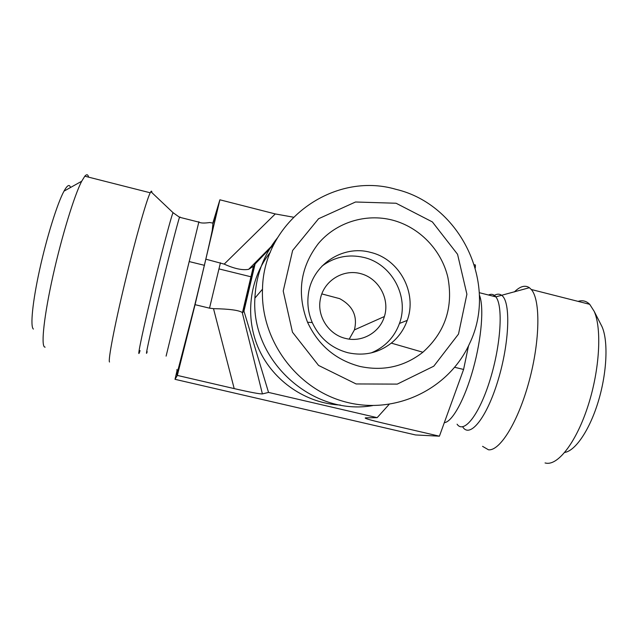 <?xml version="1.0" encoding="UTF-8"?>
<svg xmlns="http://www.w3.org/2000/svg" width="638" height="638" viewBox="0 0 638 638"><rect width="100%" height="100%" fill="white"/><g stroke="black" fill="none" stroke-linecap="round" stroke-linejoin="round"><path stroke-width="0.96" d="M345.708 338.467C361.977 342.694 379.746 332.51 384.395 316.52C390.041 298.871 378.709 278.32 360.765 273.662C342.901 268.686 323.314 281.103 320.26 299.629C316.982 316.56 328.921 334.767 345.708 338.467M349.225 339.113L354.409 329.902C357.774 316.209 352.854 305.785 339.639 298.64L321.783 293.903M45.107 347.176L44.524 346.984C40.92 344.879 44.166 315.26 52.986 275.728C61.774 236.251 74.327 195.38 81.696 181.24L84.822 176.192C86.704 174.022 87.956 174.341 88.578 177.149M70.491 187.516C69.47 183.943 67.301 185.156 63.991 191.153C57.42 203.187 46.861 236.834 39.708 269.332C32.522 301.862 30.098 326.776 33.399 329.072M109.513 362.033C107.934 360.47 114.409 326.297 124.769 283.216C135.104 240.167 146.469 200.133 150.217 192.788L150.863 191.647C151.509 190.73 151.844 191.049 151.876 192.604M212.901 222.853L219.887 199.798L195.069 304.677L177.34 375.415L175.003 379.315L177.061 370.519M175.003 379.315L415.521 434.949L439.415 436.185L463.587 369.45L468.539 345.772M389.1 404.404L377.162 417.659L365.558 417.842C363.572 418.153 370.215 420.091 385.472 423.672L439.415 436.185M377.162 417.659L268.542 392.418L262.401 393.909L242.233 312.468L242.711 312.572L253.701 266.078L248.653 269.332C242.464 270.448 234.313 268.71 224.193 264.116L206.074 259.235M242.233 312.468C238.795 310.212 229.225 308.944 213.507 308.656L234.194 388.598C250.263 392.282 259.666 394.053 262.401 393.909M234.194 388.598L177.34 375.415M348.085 352.774C364.115 356.195 378.517 352.981 391.301 343.124C398.71 337.055 404.021 329.479 407.219 320.404C417.531 292.762 399.252 258.932 370.471 252.361C342.63 244.545 311.743 265.057 308.353 294.333C307.069 304.047 308.369 313.457 312.261 322.557C319.598 338.284 331.537 348.356 348.085 352.774M359.976 366.451C335.779 360.023 318.306 345.286 307.532 322.238C296.598 293.472 300.235 267.218 318.442 243.461C336.266 222.351 365.726 213.228 392.354 220.086C419.389 227.104 441.448 249.913 447.86 277.315C453.482 307.189 445.157 332.167 422.882 352.24C404.364 366.675 383.39 371.404 359.976 366.451M371.228 352.894C384.921 347.2 394.332 337.382 399.468 323.442C409.5 296.614 391.764 263.797 363.827 257.441C348.515 253.932 334.559 256.819 321.959 266.126M395.999 189.342C333.491 170.825 263.374 221.274 262.497 289.205C260.344 340.564 297.475 390.169 346.92 402.323C396.302 414.828 449.208 388.686 469.552 343.619C498.661 283.966 460.676 204.559 395.999 189.342M396.078 203.243L432.381 221.928L457.566 254.307L466.896 294.214L458.507 334.073L433.776 366.196L397.275 384.108L356.1 383.948L318.569 365.438L292.467 332.183L283.216 291.024L292.635 250.463L318.561 218.738L355.518 201.999L396.078 203.243M277.474 237.838C263.534 255.264 256.013 275.353 254.905 298.098C250.718 360.645 312.453 416.375 372.728 405.585M268.542 392.418L243.955 311.121L255.088 264.004L273.925 244.362M243.955 311.121L242.711 312.572M255.088 264.004L253.701 266.078M578.1 301.375C582.478 300.004 586.354 300.984 589.719 304.326L594.185 311.344C601.921 328.674 599.728 369.171 588.292 405.018C576.911 440.93 558.864 464.871 546.583 463.244L545.051 462.957M564.742 452.43C575.572 450.763 589.887 429.613 598.46 400.911C607.057 372.241 608.333 340.907 602.033 326.712L600.502 323.705M514.372 291.949C520.09 286.271 525.098 284.851 529.388 287.706L531.302 289.5C540.553 299.772 540.163 340.405 529.181 380.998C518.295 421.638 499.905 451.265 488.453 449.782L482.567 446.345M475.286 267.912L475.414 264.993L474.345 264.714M454.711 367.305L463.587 369.45M220.429 262.784L209.519 308.162L213.507 308.656M293.36 217.183L275.289 213.937L219.887 199.798M209.519 308.162L195.069 304.677M140.073 350.605C136.38 362.081 140.95 338.826 150.568 298.528C160.154 258.31 171.056 216.84 173.034 212.669L173.448 213.132M180.068 216.968L180.004 217.375M147.195 351.705C144.595 359.848 149.459 337.031 158.376 299.916C167.26 262.872 177.228 224.002 179.517 217.255L173.034 212.669L150.863 191.647M198.912 221.713L198.817 222.112L179.517 217.255M166.095 356.132L198.825 222.112C200.515 223.172 204.176 223.316 209.814 222.526L212.988 223.133L212.255 230.318C209.136 245.638 203.434 269.611 194.718 305.291L178.56 367.791C177.667 370.758 177.077 371.38 176.806 369.641M177.332 370.71C176.574 374.562 176.479 375.75 177.037 374.275L196.297 299.294L214.288 223.396L216.952 210.165L213.036 223.348M270.432 252.09C249.203 278.79 244.49 317.66 259.044 349.552C273.63 381.428 306.216 403.479 340.477 405.05M252.991 266.987L253.645 266.325M444.311 422.667C452.19 422.109 464.783 399.38 473.213 368.804C481.682 338.26 484.13 306.288 479.385 295.043M457.079 424.198C463.898 434.191 479.313 414.796 490.08 379.754C500.934 344.823 503.278 305.785 495.846 296.861C493.828 294.293 491.38 293.679 488.485 295.003M462.662 426.782C469.712 438.785 486.619 418.265 497.999 380.471C509.499 342.789 510.871 301.981 501.875 295.482C499.402 293.536 496.5 293.767 493.158 296.184M275.289 213.937L224.193 264.116M354.409 329.902L384.395 316.52M63.991 191.153L81.696 181.24M84.822 176.192L150.217 192.788M391.301 343.124L422.882 352.24M312.261 322.557L307.532 322.238M399.468 323.442L407.219 320.404M189.207 261.572L204.519 265.344M218.962 268.901L251.157 276.836M262.497 289.205L254.905 298.098M602.033 326.712L594.185 311.344M589.719 304.326L531.302 289.5M529.388 287.706L495.846 296.861L479.298 292.69M253.342 266.628L242.488 312.524M274.476 243.261L248.653 269.332"/></g></svg>
